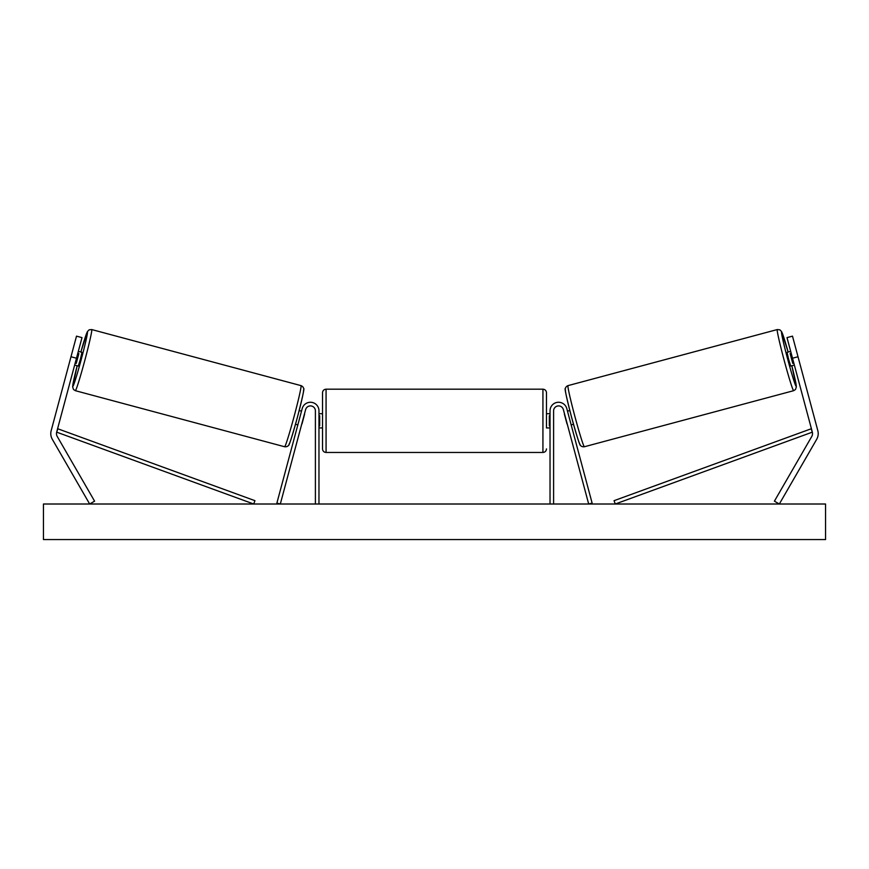 <?xml version="1.0" encoding="UTF-8"?>
<svg xmlns="http://www.w3.org/2000/svg" width="869" height="869" viewBox="0 0 869 869"><rect width="100%" height="100%" fill="white"/><g stroke="black" fill="none" stroke-linecap="round" stroke-linejoin="round"><path stroke-width="1.3" d="M50.782 433.62A11.373 11.373 0 0 0 52.314 439.312L89.67 504.009L94.591 501.163L57.235 436.466A5.692 5.692 0 0 1 56.67 432.154L253.715 504.009L254.943 500.674L57.886 428.808L56.67 432.154L76.483 358.224L70.986 356.757L51.173 430.676A11.373 11.373 0 0 0 50.782 433.62M70.986 356.757L76.505 336.151L82.001 337.617L76.483 358.224M817.827 430.676A11.373 11.373 0 0 1 816.686 439.312L779.33 504.009L774.409 501.163L811.765 436.466A5.692 5.692 0 0 0 812.33 432.154L615.285 504.009L614.057 500.674L811.114 428.808L812.33 432.154L792.517 358.224L798.014 356.757L817.827 430.676M798.014 356.757L792.495 336.151L786.999 337.617L792.517 358.224M550.034 504.009L550.034 410.874A8.527 8.527 0 0 1 566.816 408.658L592.115 503.086L588.682 504.009L563.373 409.581A4.975 4.975 0 0 0 553.596 410.874L553.596 504.009M318.966 504.009L318.966 410.874A8.527 8.527 0 0 0 302.184 408.658L276.885 503.086L280.318 504.009L305.627 409.581A4.975 4.975 0 0 1 315.404 410.874L315.404 504.009M326.071 452.467C323.909 452.249 322.725 451.065 322.518 448.904L322.518 392.745C322.725 390.583 323.909 389.399 326.071 389.182L326.071 452.467L542.929 452.467L542.929 389.182C545.091 389.399 546.275 390.583 546.482 392.745L546.482 427.939L550.034 427.939M550.034 413.709L546.482 413.709L546.482 392.745M318.966 425.897L319.673 425.897L319.673 415.751L318.966 415.751M550.034 425.897L549.327 425.897L549.327 415.751L550.034 415.751M546.482 420.824L546.482 427.939M75.342 390.681L73.474 389.453L72.627 386.846L77.178 365.773A28.08 1.162 -75 0 0 72.833 386.325A28.08 1.162 -75 0 0 81.23 359.494A28.08 1.162 -75 0 0 87.367 332.067A28.08 1.162 -75 0 0 80.86 352.032L87.4 331.6L89.149 329.818L91.723 329.557A31.642 1.314 105 0 1 84.804 360.45A31.642 1.314 105 0 1 75.342 390.681L284.63 446.753A31.642 1.314 -75 0 0 294.08 416.533A31.642 1.314 -75 0 0 301.011 385.63C302.455 386.216 303.335 387.183 303.65 388.541C304.65 387.617 302.575 397.155 297.448 417.163C291.908 437.042 288.899 446.481 288.432 445.482C287.639 446.492 286.379 446.916 284.63 446.753M91.723 329.557L301.011 385.63M74.636 365.089L78.264 366.066L80.382 359.277L81.947 352.325L78.319 351.358M78.873 353.607L76.244 363.416L78.873 353.607L77.786 353.325M75.168 363.133L76.244 363.416M295.503 424.268L297.839 424.898M301.804 423.855L301.271 425.821M298.36 422.931L300.989 413.123M304.422 414.046L304.954 412.08M299.175 410.537L301.521 411.167M301.999 423.909L304.628 414.1M72.301 351.847L69.672 361.656M825.55 504.009L43.45 504.009L43.45 539.562L825.55 539.562L825.55 504.009M793.658 390.681L795.526 389.453L796.373 386.846L791.822 365.773A28.08 1.162 -105 0 1 796.167 386.325A28.08 1.162 -105 0 1 787.77 359.494A28.08 1.162 -105 0 1 781.633 332.067A28.08 1.162 -105 0 1 788.14 352.032L781.6 331.6L779.851 329.818L777.277 329.557A31.642 1.314 75 0 0 784.196 360.45A31.642 1.314 75 0 0 793.658 390.681L584.37 446.753A31.642 1.314 -105 0 1 574.92 416.533A31.642 1.314 -105 0 1 567.989 385.63C566.545 386.216 565.665 387.183 565.35 388.541C564.35 387.617 566.425 397.155 571.552 417.163C577.092 437.042 580.101 446.481 580.568 445.482C581.361 446.492 582.621 446.916 584.37 446.753M777.277 329.557L567.989 385.63M799.328 361.656L796.699 351.847M794.364 365.089L790.736 366.066L788.617 359.277L787.053 352.325L790.681 351.358M573.497 424.268L571.161 424.898M569.825 410.537L567.479 411.167M564.046 412.08L564.578 414.046M570.64 422.931L568.011 413.123M567.729 425.821L567.196 423.855M567.001 423.909L564.372 414.1M793.831 363.133L792.756 363.416L790.127 353.607L792.756 363.416M790.127 353.607L791.214 353.325M303.52 389.985A28.08 1.162 105 0 1 297.372 417.413A28.08 1.162 105 0 1 288.986 444.244M565.48 389.985A28.08 1.162 75 0 0 571.628 417.413A28.08 1.162 75 0 0 580.014 444.244M326.071 389.182L542.929 389.182M318.966 413.709L322.518 413.709M318.966 427.939L322.518 427.939M542.929 452.467C545.091 452.249 546.275 451.065 546.482 448.904"/></g></svg>
